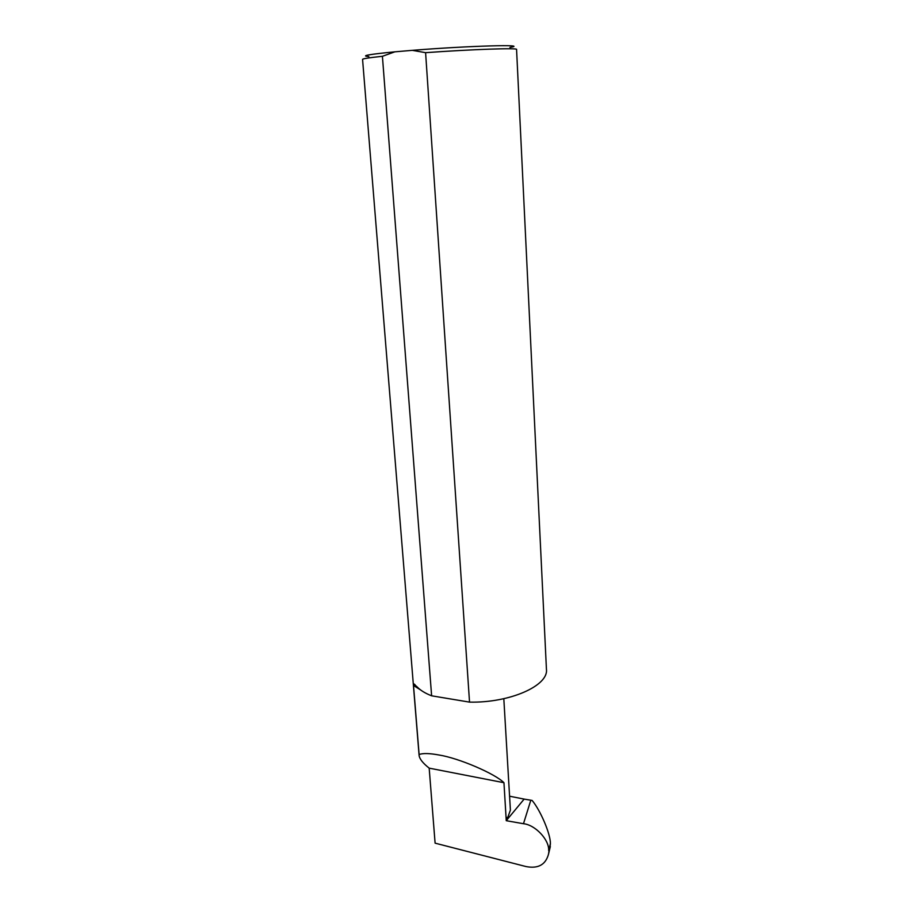 <?xml version="1.0" encoding="UTF-8"?>
<svg xmlns="http://www.w3.org/2000/svg" width="913" height="913" viewBox="0 0 913 913"><rect width="100%" height="100%" fill="white"/><g stroke="black" fill="none" stroke-linecap="round" stroke-linejoin="round"><path stroke-width="1.37" d="M503.816 698.696L510.401 810.093L506.898 819.92L506.738 817.34L506.099 818.162L506.247 820.696L523.48 823.72L530.818 800.21L532.142 800.461C540.428 810.345 550.539 833.923 550.413 843.566L549.763 848.976M548.679 850.596L549.649 846.602L548.542 854.054C545.666 864.782 538.111 868.936 525.877 866.528L435.102 843.156L429.178 768.141C422.89 763.188 419.535 758.943 419.101 755.405L362.564 59.391C362.644 58.706 369.263 57.679 382.41 56.298L431.621 695.809C425.275 693.332 420.482 690.388 417.23 686.987L413.498 683.677L413.509 685.492L419.113 754.503C422.959 753.099 429.567 753.271 438.959 754.994C458.691 758.052 495.097 773.71 503.953 782.703L506.099 818.162M368.863 56.549C360.121 55.921 368.784 54.358 394.873 51.824L412.334 50.341L425.595 52.669C472.238 49.313 518.264 47.773 516.564 49.428L546.442 669.343C548.69 685.64 509.876 703.056 469.533 702.12L425.595 52.669M382.41 56.298L394.873 51.824M509.58 796.204L524.142 799.103L506.247 820.696M419.101 755.405L419.113 754.503M429.178 768.141L503.953 782.703M548.667 850.288C549.181 839.595 535.086 824.781 523.48 823.72M431.621 695.809L469.533 702.12M412.334 50.341C469.065 45.753 530.499 44.121 509.945 47.419M524.142 799.103L530.818 800.21M549.649 846.602L550.413 843.566M413.509 685.492L420.596 689.943M413.498 683.677L414.97 684.613M548.542 854.054L550.334 846.591"/></g></svg>
